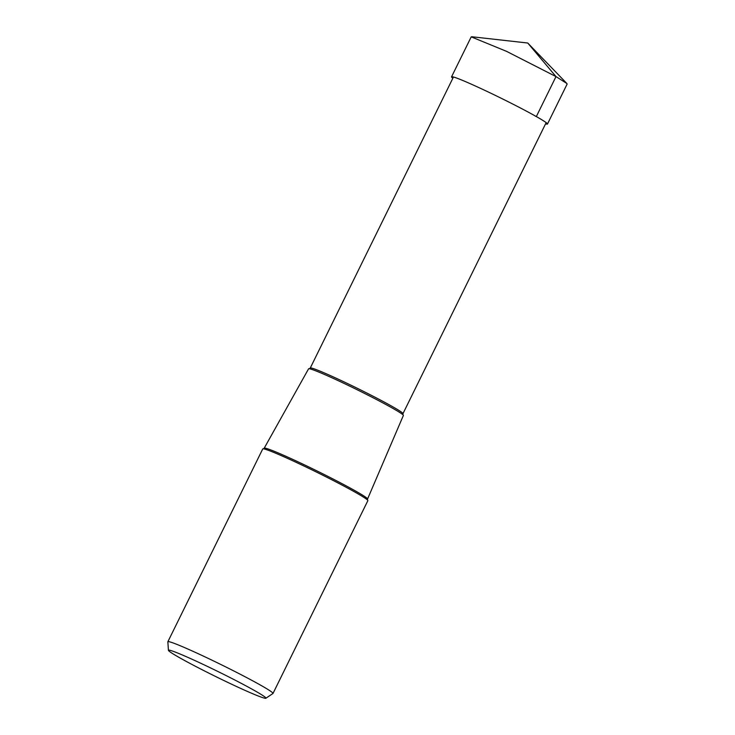 <?xml version="1.0" encoding="UTF-8"?>
<svg xmlns="http://www.w3.org/2000/svg" width="735" height="735" viewBox="0 0 735 735"><rect width="100%" height="100%" fill="white"/><g stroke="black" fill="none" stroke-linecap="round" stroke-linejoin="round"><path stroke-width="1.1" d="M451.547 76.835L471.218 36.86L506.599 51.377L556 76.587L566.814 83.478L567.135 84.056L547.474 124.031A53.453 2.701 -153.8 0 0 536.329 116.562A53.453 2.701 -153.8 0 0 483.713 89.845A53.453 2.701 -153.8 0 0 451.547 76.835A53.453 2.701 -153.8 0 0 452.852 78.25M545.554 123.866A53.453 2.701 -153.8 0 0 547.474 124.031M167.874 641.728L262.735 448.956A58.579 2.968 26.2 0 1 263.488 448.846A58.579 2.968 26.2 0 1 301.672 464.943A58.579 2.968 26.2 0 1 355.639 492.487A58.579 2.968 26.2 0 1 367.482 500.011A58.579 2.968 26.2 0 1 367.849 500.682L272.997 693.454A58.579 2.968 -153.8 0 0 260.787 685.268A58.579 2.968 -153.8 0 0 203.126 655.987A58.579 2.968 -153.8 0 0 167.874 641.728A58.579 2.968 -153.8 0 0 167.856 641.82L168.425 650.31A54.316 2.747 -153.8 0 0 179.763 657.816A54.316 2.747 -153.8 0 0 232.554 684.653A54.316 2.747 -153.8 0 0 265.859 698.25A54.316 2.747 -153.8 0 0 254.595 690.597A54.316 2.747 -153.8 0 0 200.453 663.126A54.316 2.747 -153.8 0 0 168.425 650.31M265.859 698.25L272.933 693.518A58.579 2.968 -153.8 0 0 272.997 693.454M264.205 448.203L308.581 368.823A52.819 2.674 26.2 0 1 310.142 368.906A52.819 2.674 26.2 0 1 345.707 384.203A52.819 2.674 26.2 0 1 392.352 408.09A52.819 2.674 26.2 0 1 402.339 414.274A52.819 2.674 26.2 0 1 403.368 415.468L367.546 499.056A57.587 2.912 -153.8 0 0 355.538 491.008A57.587 2.912 -153.8 0 0 298.925 462.251A57.587 2.912 -153.8 0 0 264.205 448.203L263.323 448.828M471.852 36.75L527.758 43.025L556 76.587L536.329 116.562L535.098 116.02M545.866 123.241L402.955 413.667A51.661 2.609 -153.8 0 0 392.187 406.446A51.661 2.609 -153.8 0 0 341.334 380.62A51.661 2.609 -153.8 0 0 310.253 368.051L309.297 368.75M527.758 43.025L566.841 83.487M367.546 499.056L367.592 500.131M402.955 413.667L402.982 414.843M453.155 77.625L310.253 368.051"/></g></svg>
